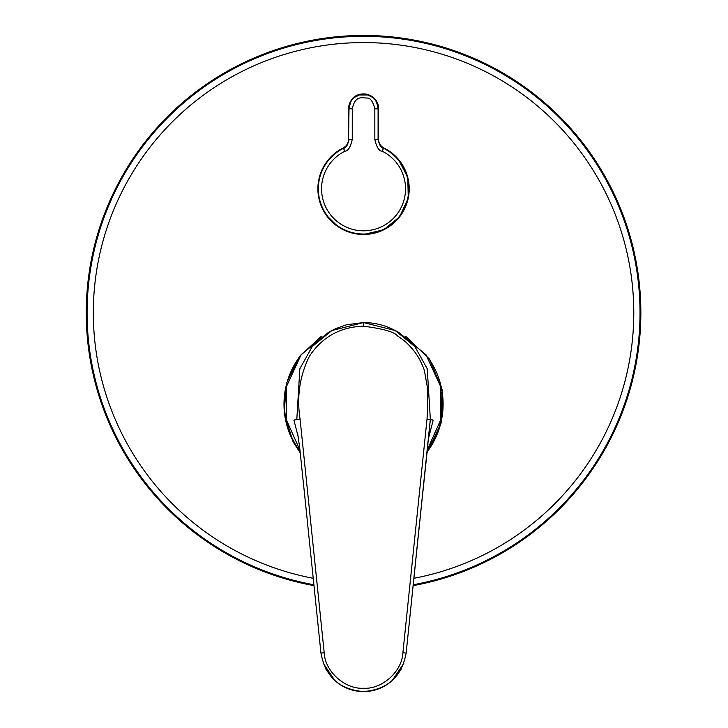 <?xml version="1.0" encoding="UTF-8"?>
<svg xmlns="http://www.w3.org/2000/svg" width="728" height="728" viewBox="0 0 728 728"><rect width="100%" height="100%" fill="white"/><g stroke="black" fill="none" stroke-linecap="round" stroke-linejoin="round"><path stroke-width="1.09" d="M314.014 585.63A277.295 277.295 149.3 0 1 120.193 179.843A277.295 277.295 149.3 0 1 637.3 357.029A277.295 277.295 149.3 0 1 413.076 585.63M405.724 336.291L429.593 359.186L442.151 389.835L441.214 422.895L426.972 452.725M427.154 451.132A79.079 79.079 0 0 0 441.796 392.692M300.127 452.725L293.084 441.787L284.175 413.258L286.377 383.456L299.372 356.565L321.321 336.318M352.261 139.458C350.477 147.202 348.057 151.106 344.981 151.169A41.978 41.978 0 0 0 326.708 208.945A41.978 41.978 0 0 0 405.523 187.942A41.978 41.978 0 0 0 382.118 151.169C379.07 151.142 376.64 147.238 374.838 139.458L374.838 108.818C372.954 101.374 370.315 97.78 366.93 98.043C361.861 97.962 355.291 95.077 352.261 108.818L352.261 139.458L349.012 139.503C347.666 145.327 345.846 148.257 343.552 148.285A45.2 45.2 0 0 0 363.545 234.025A45.2 45.2 0 0 0 383.547 148.285L383.938 147.984C380.489 146.091 378.678 143.17 378.524 139.23C378.678 143.161 380.471 146.073 383.911 147.975L383.884 147.957M323.268 663.281L334.971 680.644C343.152 687.805 352.68 691.445 363.545 691.573C339.567 689.616 325.361 676.794 320.957 653.098L324.197 652.707C324.916 671.371 344.899 689.425 363.545 688.251C382.182 689.425 402.184 671.38 402.903 652.716L406.142 653.098C401.719 676.803 387.524 689.625 363.545 691.564L363.545 691.6C374.41 691.464 383.938 687.824 392.119 680.671L401.283 668.996M307.425 522.049L320.948 653.116C325.343 676.767 339.548 689.598 363.545 691.564C374.41 691.445 383.938 687.805 392.119 680.653L403.822 663.299M303.603 484.994L307.444 521.985M324.197 652.707L300.082 419.137C296.605 396.915 299.709 375.957 309.382 356.274C322.249 336.909 340.304 326.881 363.545 326.18C383.419 328.792 394.749 332.059 397.524 335.972C397.251 335.626 404.677 340.777 407.061 343.288C411.629 347.766 415.178 352.097 417.717 356.274C418.764 357.612 423.532 366.894 424.46 370.934L427.291 386.814C427.9 397.406 427.809 408.181 427.018 419.137L402.903 652.716M363.545 326.18L363.545 322.559L331.85 330.558L328.565 332.25L301.119 354.709L286.286 386.914L286.35 419.738L299.809 449.886M296.742 419.546A278549.717 4861.366 180 0 0 293.903 420.083L298.243 436.955M303.576 484.985L299.29 443.698M427.018 419.137L430.294 419.537L406.142 653.098L430.357 419.546L427.263 368.823L414.924 346.619L395.249 330.558L363.545 322.559L331.85 330.558L312.166 346.619L299.836 368.823L296.806 419.537L299.836 368.823L312.166 346.619L331.85 330.558L335.663 328.656L346.455 324.779L363.545 322.559C374.774 322.613 385.339 325.279 395.249 330.558L398.534 332.25L425.98 354.718L440.813 386.932L440.749 419.747L427.291 449.886M363.545 691.564C387.551 689.598 401.756 676.767 406.151 653.098L419.656 521.985M429.502 433.069L427.809 443.698M427.991 443.78L419.674 522.049M430.357 419.546L433.187 420.083L428.856 436.955M382.118 151.169L383.547 148.285C381.254 148.266 379.434 145.336 378.087 139.503L378.096 108.891C376.24 96.478 371.68 97.507 367.904 95.013L359.213 95.013C355.428 97.543 350.914 96.36 349.003 108.891L348.566 139.23C348.421 143.17 346.61 146.091 343.152 147.984L343.188 147.975C346.628 146.073 348.421 143.161 348.566 139.23L348.566 108.891L352.261 108.818M285.303 392.665A79.079 79.079 0 0 0 299.945 451.132M313.932 584.766A276.467 276.467 0 0 1 120.93 180.244A276.467 276.467 0 0 1 636.5 356.775A276.467 276.467 0 0 1 413.167 584.766M313.258 578.305A270.234 270.234 180 0 1 126.399 183.238A270.234 270.234 180 0 1 630.484 354.882A270.234 270.234 180 0 1 413.841 578.305M429.356 359.432A79.561 79.561 0 0 1 427.045 452.07M343.58 147.766A45.655 45.655 0 0 0 363.545 234.48A45.655 45.655 0 0 0 383.519 147.766L390.208 151.752M374.838 139.458L378.524 139.23L378.524 108.891A14.979 14.979 0 0 0 351.433 100.091A14.979 14.979 0 0 0 348.566 108.891L348.566 139.23M300.082 419.137L296.806 419.537M374.838 108.818L378.524 108.891C379.324 94.931 358.995 88.334 351.433 100.091L348.566 108.891M344.981 151.169L343.152 147.984M300.054 452.07A79.561 79.561 0 0 1 297.752 359.414M325.944 669.241L334.98 680.662C343.152 687.824 352.68 691.464 363.545 691.6M297.597 433.069L299.108 443.78M378.524 139.23L378.524 108.891M351.824 232.951L363.545 234.48L383.638 229.821L399.627 216.808L408.262 198.08L407.771 177.468L398.271 159.168L391.564 152.762M338.001 226.663L326.117 214.969M319.61 201.237L317.899 189.535L319.31 177.541M325.644 163.372L337.51 151.315"/></g></svg>
